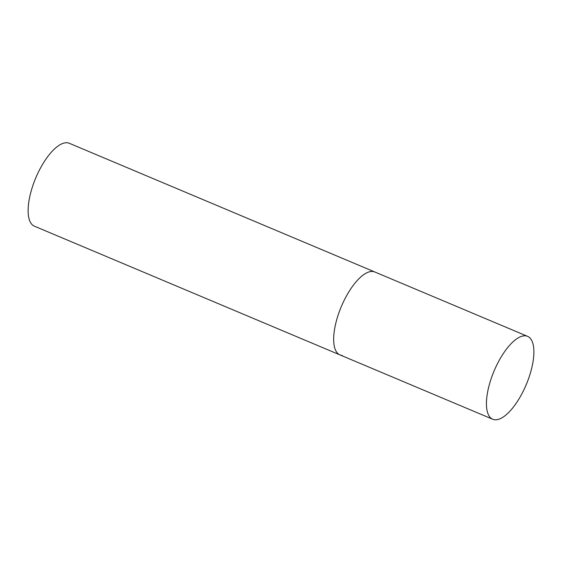 <?xml version="1.0" encoding="UTF-8"?>
<svg xmlns="http://www.w3.org/2000/svg" width="562" height="562" viewBox="0 0 562 562"><rect width="100%" height="100%" fill="white"/><g stroke="black" fill="none" stroke-linecap="round" stroke-linejoin="round"><path stroke-width="0.84" d="M339.139 312.163A44.974 17.464 112.8 0 0 339.933 354.889A44.974 17.464 -67.2 0 1 340.179 309.402A44.974 17.464 -67.2 0 1 372.585 271.467A44.974 17.464 -67.2 0 1 374.847 272.001A44.974 17.464 112.8 0 0 339.139 312.163M491.912 376.519A44.974 17.464 112.8 0 0 492.705 419.245A44.974 17.464 112.8 0 0 528.406 379.083A44.974 17.464 112.8 0 0 527.62 336.35A44.974 17.464 112.8 0 0 491.912 376.519M342.195 355.423A44.974 17.464 -67.2 0 1 339.933 354.889L34.387 226.177A44.974 17.464 -67.2 0 1 34.64 180.69A44.974 17.464 -67.2 0 1 67.04 142.755A44.974 17.464 -67.2 0 1 69.302 143.289L527.62 336.35M339.933 354.889L492.705 419.245"/></g></svg>
